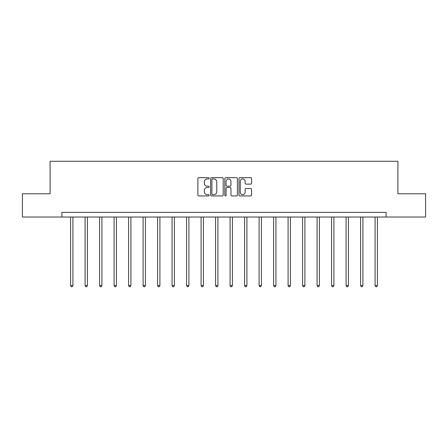 <?xml version="1.0" encoding="UTF-8"?>
<svg xmlns="http://www.w3.org/2000/svg" width="448" height="448" viewBox="0 0 448 448"><rect width="100%" height="100%" fill="white"/><g stroke="black" fill="none" stroke-linecap="round" stroke-linejoin="round"><path stroke-width="0.67" d="M209.126 178.326A0.638 0.638 0 0 0 208.488 177.688L198.794 177.688A0.913 0.913 0 0 0 197.887 178.601L197.887 195.026A0.913 0.913 0 0 0 198.794 195.933L208.488 195.933A0.638 0.638 0 0 0 209.126 195.294A0.638 0.638 0 0 0 208.488 194.656L207.234 194.656A2.918 2.918 0 0 1 204.316 191.738L204.316 190.372A2.918 2.918 0 0 1 207.234 187.449L208.488 187.449A0.638 0.638 0 0 0 209.126 186.81A0.638 0.638 0 0 0 208.488 186.172L207.234 186.172A2.918 2.918 0 0 1 204.316 183.254L204.316 181.888A2.918 2.918 0 0 1 207.234 178.965L208.488 178.965A0.638 0.638 0 0 0 209.126 178.326M250.662 184.122A0.913 0.913 0 0 0 251.574 183.21L251.574 178.601A0.913 0.913 0 0 0 250.662 177.688L239.898 177.688A0.913 0.913 0 0 0 238.986 178.601L238.986 195.026A0.913 0.913 0 0 0 239.898 195.933L250.662 195.933A0.913 0.913 0 0 0 251.574 195.026L251.574 189.459A0.913 0.913 0 0 0 250.662 188.546L246.053 188.546A0.913 0.913 0 0 0 245.146 189.459L245.146 192.22A2.442 2.442 0 0 1 242.704 194.656A2.442 2.442 0 0 1 240.262 192.22L240.262 181.406A2.442 2.442 0 0 1 242.704 178.965A2.442 2.442 0 0 1 245.146 181.406L245.146 183.21A0.913 0.913 0 0 0 246.053 184.122L250.662 184.122M61.902 217.022L22.4 217.022L22.4 193.782L50.098 193.782L50.098 161.252L397.902 161.252L397.902 193.782L425.6 193.782L425.6 217.022L386.098 217.022L386.098 212.374L61.902 212.374L61.902 217.022L386.098 217.022M223.199 178.601A0.913 0.913 0 0 0 222.292 177.688L211.523 177.688A0.913 0.913 0 0 0 210.61 178.601L210.61 195.026A0.913 0.913 0 0 0 211.523 195.933L222.292 195.933A0.913 0.913 0 0 0 223.199 195.026L223.199 178.601M225.708 177.688L236.477 177.688A0.913 0.913 0 0 1 237.39 178.601L237.39 195.026A0.913 0.913 0 0 1 236.477 195.933L231.868 195.933A0.913 0.913 0 0 1 230.955 195.026L230.955 188.362A0.913 0.913 0 0 0 230.042 187.449L226.99 187.449A0.913 0.913 0 0 0 226.078 188.362L226.078 195.294A0.638 0.638 0 0 1 225.439 195.933A0.638 0.638 0 0 1 224.801 195.294L224.801 178.601A0.913 0.913 0 0 1 225.708 177.688M212.526 178.965A0.638 0.638 0 0 0 211.887 179.603L211.887 194.018A0.638 0.638 0 0 0 212.526 194.656L213.853 194.656A2.918 2.918 0 0 0 216.77 191.738L216.77 181.888A2.918 2.918 0 0 0 213.853 178.965L212.526 178.965M230.955 181.451A2.442 2.442 0 0 0 228.514 179.01A2.442 2.442 0 0 0 226.078 181.451L226.078 185.259A0.913 0.913 0 0 0 226.99 186.172L230.042 186.172A0.913 0.913 0 0 0 230.955 185.259L230.955 181.451M70.594 217.022L70.594 285.538L72.918 285.538L72.918 217.022M72.918 285.538L72.218 286.748L71.288 286.748L70.594 285.538M85.092 217.022L85.092 285.538L87.416 285.538L87.416 217.022M87.416 285.538L86.716 286.748L85.792 286.748L85.092 285.538M99.59 217.022L99.59 285.538L101.914 285.538L101.914 217.022M101.914 285.538L101.22 286.748L100.29 286.748L99.59 285.538M114.089 217.022L114.089 285.538L116.413 285.538L116.413 217.022M116.413 285.538L115.718 286.748L114.789 286.748L114.089 285.538M128.593 217.022L128.593 285.538L130.917 285.538L130.917 217.022M130.917 285.538L130.217 286.748L129.287 286.748L128.593 285.538M143.091 217.022L143.091 285.538L145.415 285.538L145.415 217.022M145.415 285.538L144.715 286.748L143.786 286.748L143.091 285.538M157.59 217.022L157.59 285.538L159.914 285.538L159.914 217.022M159.914 285.538L159.219 286.748L158.29 286.748L157.59 285.538M172.088 217.022L172.088 285.538L174.412 285.538L174.412 217.022M174.412 285.538L173.718 286.748L172.788 286.748L172.088 285.538M186.592 217.022L186.592 285.538L188.91 285.538L188.91 217.022M188.91 285.538L188.216 286.748L187.286 286.748L186.592 285.538M201.09 217.022L201.09 285.538L203.414 285.538L203.414 217.022M203.414 285.538L202.714 286.748L201.785 286.748L201.09 285.538M215.589 217.022L215.589 285.538L217.913 285.538L217.913 217.022M217.913 285.538L217.213 286.748L216.283 286.748L215.589 285.538M230.087 217.022L230.087 285.538L232.411 285.538L232.411 217.022M232.411 285.538L231.717 286.748L230.787 286.748L230.087 285.538M244.586 217.022L244.586 285.538L246.91 285.538L246.91 217.022M246.91 285.538L246.215 286.748L245.286 286.748L244.586 285.538M259.09 217.022L259.09 285.538L261.408 285.538L261.408 217.022M261.408 285.538L260.714 286.748L259.784 286.748L259.09 285.538M273.588 217.022L273.588 285.538L275.912 285.538L275.912 217.022M275.912 285.538L275.212 286.748L274.282 286.748L273.588 285.538M288.086 217.022L288.086 285.538L290.41 285.538L290.41 217.022M290.41 285.538L289.71 286.748L288.781 286.748L288.086 285.538M302.585 217.022L302.585 285.538L304.909 285.538L304.909 217.022M304.909 285.538L304.214 286.748L303.285 286.748L302.585 285.538M317.083 217.022L317.083 285.538L319.407 285.538L319.407 217.022M319.407 285.538L318.713 286.748L317.783 286.748L317.083 285.538M331.587 217.022L331.587 285.538L333.911 285.538L333.911 217.022M333.911 285.538L333.211 286.748L332.282 286.748L331.587 285.538M346.086 217.022L346.086 285.538L348.41 285.538L348.41 217.022M348.41 285.538L347.71 286.748L346.78 286.748L346.086 285.538M360.584 217.022L360.584 285.538L362.908 285.538L362.908 217.022M362.908 285.538L362.208 286.748L361.284 286.748L360.584 285.538M375.082 217.022L375.082 285.538L377.406 285.538L377.406 217.022M377.406 285.538L376.712 286.748L375.782 286.748L375.082 285.538"/></g></svg>
